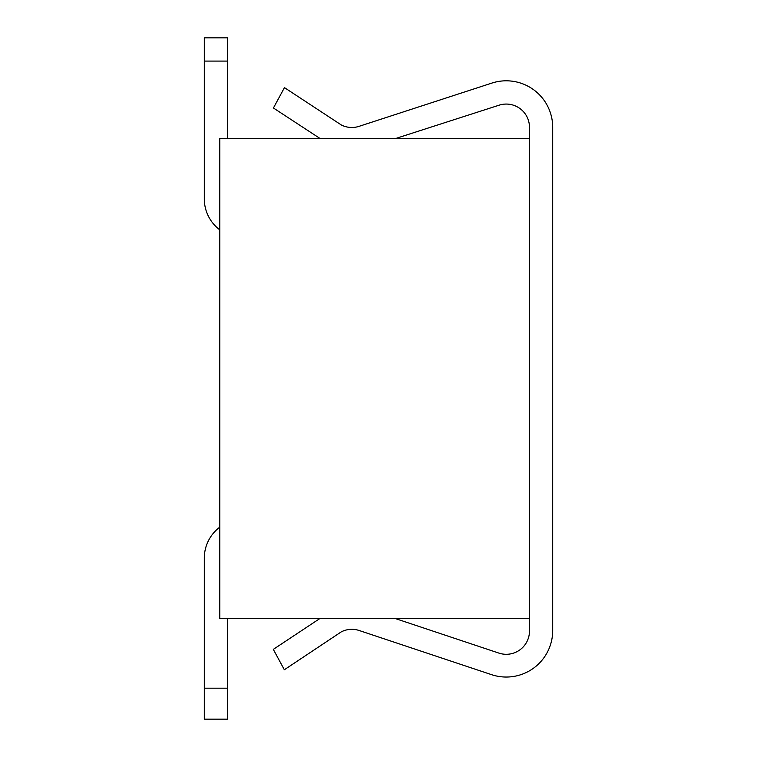 <?xml version="1.0" encoding="UTF-8"?>
<svg xmlns="http://www.w3.org/2000/svg" width="757" height="757" viewBox="0 0 757 757"><rect width="100%" height="100%" fill="white"/><g stroke="black" fill="none" stroke-linecap="round" stroke-linejoin="round"><path stroke-width="1.14" d="M395.684 138.493L499.118 105.185A23.23 23.23 0 0 1 529.474 127.29L529.474 138.493L219.785 138.493L219.785 618.507L219.785 138.493M529.474 138.493L529.474 631.073A23.23 23.23 0 0 1 498.891 653.102L395.201 618.507M319.889 618.507L273.315 649.374L284.339 669.756L341.331 631.83A23.23 23.23 0 0 1 359.026 630.458L491.548 674.657A46.451 46.451 0 0 0 552.695 630.6L552.695 127.261A46.451 46.451 0 0 0 491.861 83.09L359.026 126.353A23.23 23.23 0 0 1 341.331 124.981L284.452 87.623L273.428 108.005L320.031 138.493M227.526 618.507L227.526 719.15L204.305 719.15L204.305 558.117A38.711 38.711 0 0 1 219.785 527.146M227.526 138.493L227.526 37.85L204.305 37.85L204.305 198.883A38.711 38.711 0 0 0 219.785 229.854M204.305 61.08L204.305 198.883L204.305 61.08L204.305 198.883L204.305 61.08L204.305 198.883L204.305 61.08L227.526 61.08M529.474 618.507L219.785 618.507M227.526 688.179L204.305 688.179"/></g></svg>
